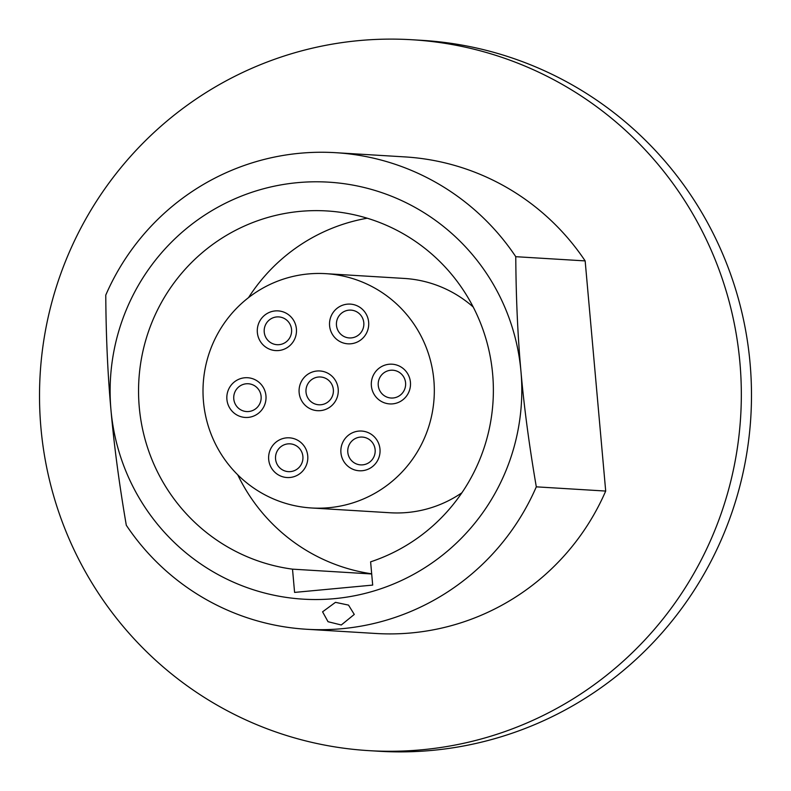 <?xml version="1.0" encoding="UTF-8"?>
<svg xmlns="http://www.w3.org/2000/svg" width="791" height="791" viewBox="0 0 791 791"><rect width="100%" height="100%" fill="white"/><g stroke="black" fill="none" stroke-linecap="round" stroke-linejoin="round"><path stroke-width="1.19" d="M367.212 218.217A180.041 177.402 -86.5 0 0 248.522 297.634M237.745 474.827A180.041 177.402 -86.5 0 0 371.681 573.811M461.895 492.773A117.375 115.654 93.5 0 1 390.062 512.756L311.535 507.98A117.375 115.654 -86.5 0 0 433.854 380.036A117.375 115.654 -86.5 0 0 325.793 273.666A117.375 115.654 -86.5 0 0 203.475 401.62A117.375 115.654 -86.5 0 0 311.535 507.98M325.793 273.666L404.32 278.442A117.375 115.654 93.5 0 1 473.196 306.997M292.512 569.154A180.041 177.402 93.5 0 1 139.384 373.53A180.041 177.402 93.5 0 1 326.891 210.95A180.041 177.402 93.5 0 1 491.972 367.766A180.041 177.402 93.5 0 1 370.613 561.837L372.69 585.093L294.588 592.41L292.512 569.154L371.691 573.969M110.958 409.867A208.883 205.828 -86.5 0 0 334.524 598.649A208.883 205.828 -86.5 0 0 520.962 371.454A208.883 205.828 -86.5 0 0 297.396 182.672A208.883 205.828 -86.5 0 0 110.958 409.867C107.754 374.657 106.024 336.402 105.767 295.102A238.724 235.234 93.5 0 1 335.532 152.683A238.724 235.234 93.5 0 1 515.772 256.689L585.152 260.901L605.698 491.063A238.724 235.234 93.5 0 1 375.923 633.482L306.542 629.26A238.724 235.234 93.5 0 1 126.303 525.254C119.154 483.538 114.042 445.076 110.958 409.867M515.772 256.689C516.029 297.989 517.759 336.244 520.962 371.454C524.047 406.663 529.159 445.125 536.308 486.841A238.724 235.234 93.5 0 1 306.542 629.26M341.297 624.989L328.038 621.716L322.58 611.819L335.473 602.337L348.515 605.105L354.279 614.429L341.297 624.979M536.308 486.841L605.698 491.063M335.532 152.683L404.923 156.905A238.724 235.234 93.5 0 1 585.152 260.901M368.804 750.639A356.098 350.888 93.5 0 0 422.068 749.759A356.098 350.888 -86.5 0 0 741.296 389.459A356.098 350.888 -86.5 0 0 412.042 39.748A356.098 350.888 -86.5 0 0 358.778 40.618A356.098 350.888 93.5 0 0 39.55 400.928A356.098 350.888 93.5 0 0 368.804 750.639L378.958 751.252A356.098 350.888 93.5 0 0 432.222 750.382A356.098 350.888 -86.5 0 0 751.45 390.072A356.098 350.888 -86.5 0 0 422.196 40.361L412.042 39.748M410.43 382.231A19.894 19.607 93.5 0 1 392.672 403.865A19.894 19.607 93.5 0 1 371.384 385.889A19.894 19.607 93.5 0 1 389.142 364.246A19.894 19.607 93.5 0 1 410.43 382.231M368.646 322.145A19.894 19.607 93.5 0 1 350.888 343.778A19.894 19.607 93.5 0 1 329.6 325.803A19.894 19.607 93.5 0 1 347.358 304.159A19.894 19.607 93.5 0 1 368.646 322.145M379.977 449.08A19.894 19.607 93.5 0 1 362.219 470.724A19.894 19.607 93.5 0 1 340.931 452.739A19.894 19.607 93.5 0 1 358.679 431.105A19.894 19.607 93.5 0 1 379.977 449.08M265.954 395.767A19.894 19.607 93.5 0 1 248.196 417.401A19.894 19.607 93.5 0 1 226.908 399.425A19.894 19.607 93.5 0 1 244.656 377.782A19.894 19.607 93.5 0 1 265.954 395.767M307.739 455.853A19.894 19.607 93.5 0 1 289.981 477.487A19.894 19.607 93.5 0 1 268.693 459.512A19.894 19.607 93.5 0 1 286.441 437.878A19.894 19.607 93.5 0 1 307.739 455.853M338.192 388.994A19.894 19.607 93.5 0 1 320.434 410.638A19.894 19.607 93.5 0 1 299.146 392.652A19.894 19.607 93.5 0 1 316.894 371.019A19.894 19.607 93.5 0 1 338.192 388.994M296.407 328.908A19.894 19.607 93.5 0 1 278.65 350.542A19.894 19.607 93.5 0 1 257.362 332.566A19.894 19.607 93.5 0 1 275.11 310.932A19.894 19.607 93.5 0 1 296.407 328.908M405.585 382.834A13.922 13.724 93.5 0 1 391.07 398.021A13.922 13.724 93.5 0 1 378.256 385.395A13.922 13.724 93.5 0 1 392.771 370.218A13.922 13.724 93.5 0 1 405.585 382.834M333.347 389.607A13.922 13.724 93.5 0 1 318.832 404.784A13.922 13.724 93.5 0 1 306.018 392.168A13.922 13.724 93.5 0 1 320.523 376.991A13.922 13.724 93.5 0 1 333.347 389.607M261.109 396.38A13.922 13.724 93.5 0 1 246.594 411.557A13.922 13.724 93.5 0 1 233.78 398.941A13.922 13.724 93.5 0 1 248.285 383.754A13.922 13.724 93.5 0 1 261.109 396.38M302.894 456.466A13.922 13.724 93.5 0 1 288.379 471.644A13.922 13.724 93.5 0 1 275.565 459.027A13.922 13.724 93.5 0 1 290.07 443.84A13.922 13.724 93.5 0 1 302.894 456.466M375.132 449.693A13.922 13.724 93.5 0 1 360.617 464.881A13.922 13.724 93.5 0 1 347.803 452.254A13.922 13.724 93.5 0 1 362.308 437.077A13.922 13.724 93.5 0 1 375.132 449.693M363.801 322.748A13.922 13.724 93.5 0 1 349.296 337.935A13.922 13.724 93.5 0 1 336.472 325.309A13.922 13.724 93.5 0 1 350.986 310.131A13.922 13.724 93.5 0 1 363.801 322.748M291.563 329.521A13.922 13.724 93.5 0 1 277.048 344.698A13.922 13.724 93.5 0 1 264.234 332.082A13.922 13.724 93.5 0 1 278.748 316.904A13.922 13.724 93.5 0 1 291.563 329.521"/></g></svg>
